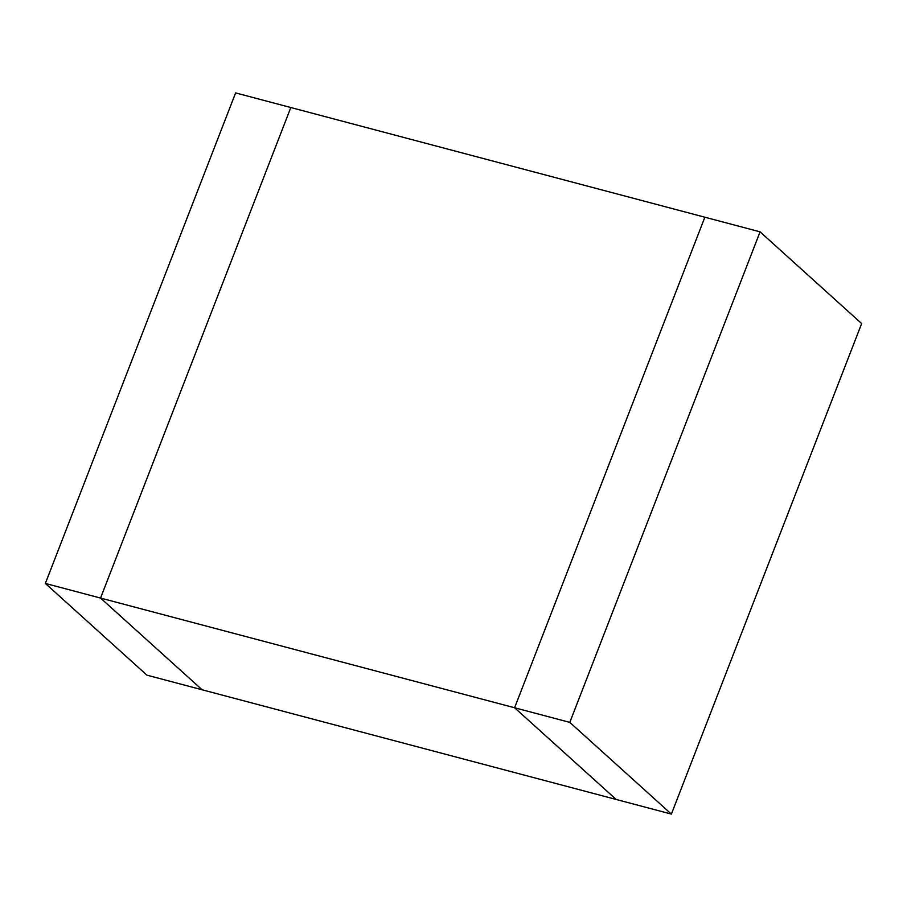 <?xml version="1.0" encoding="UTF-8"?>
<svg xmlns="http://www.w3.org/2000/svg" width="907" height="907" viewBox="0 0 907 907"><rect width="100%" height="100%" fill="white"/><g stroke="black" fill="none" stroke-linecap="round" stroke-linejoin="round"><path stroke-width="1.36" d="M671.384 814.089L861.65 323.561L760.077 231.841L569.811 722.38L671.384 814.089L616.182 799.464L514.598 707.755L616.182 799.464L202.136 689.785L100.552 598.064L290.818 107.536L100.552 598.064L514.598 707.755L704.864 217.215L235.616 92.911L45.35 583.439L146.923 675.159L202.136 689.785L100.552 598.064L45.35 583.439M569.811 722.38L514.598 707.755L704.864 217.215L760.077 231.841"/></g></svg>
